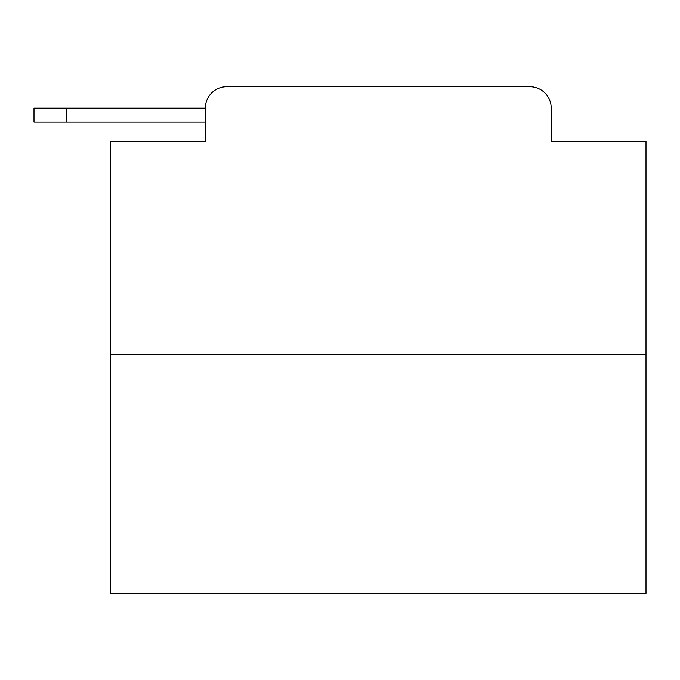 <?xml version="1.0" encoding="UTF-8"?>
<svg xmlns="http://www.w3.org/2000/svg" width="680" height="680" viewBox="0 0 680 680"><rect width="100%" height="100%" fill="white"/><g stroke="black" fill="none" stroke-linecap="round" stroke-linejoin="round"><path stroke-width="1.02" d="M646 354.458L110.568 354.458L110.568 593.258L646 593.258L646 141.355L551.225 141.355L551.225 108.154A21.42 21.42 0 0 0 529.813 86.742L226.754 86.742A21.42 21.42 0 0 0 205.334 108.154L205.334 141.355L205.334 122.077L34 122.077L34 108.154L34 122.077L34 108.154L34 122.077L34 108.154L98.252 108.154M110.568 354.458L110.568 141.355L205.334 141.355M226.754 86.742L294.754 86.742M461.813 86.742L529.813 86.742M551.225 141.355L551.225 108.154M66.13 122.077L66.13 108.154L205.334 108.154M34 108.154L34 122.077L34 108.154"/></g></svg>
